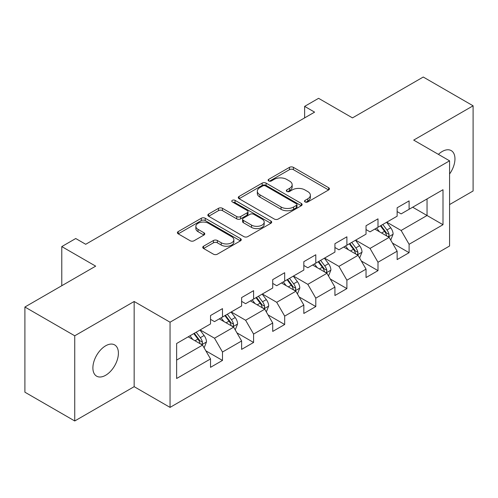 <?xml version="1.0" encoding="UTF-8"?>
<svg xmlns="http://www.w3.org/2000/svg" width="498" height="498" viewBox="0 0 498 498"><rect width="100%" height="100%" fill="white"/><g stroke="black" fill="none" stroke-linecap="round" stroke-linejoin="round"><path stroke-width="0.75" d="M305.081 201.951A1.936 1.121 0 0 0 307.82 201.951L328.612 189.95A2.77 1.6 0 0 0 329.427 188.817A2.77 1.6 0 0 0 328.612 187.69L293.39 167.353A2.77 1.6 0 0 0 289.475 167.353L268.683 179.355A1.936 1.121 0 0 0 268.111 180.145A1.936 1.121 0 0 0 268.683 180.936A1.936 1.121 0 0 0 271.422 180.936L274.112 179.386A8.858 5.111 0 0 1 286.636 179.386L289.575 181.079A8.858 5.111 0 0 1 292.164 184.696A8.858 5.111 0 0 1 289.575 188.312L286.879 189.863A1.936 1.121 0 0 0 286.313 190.653A1.936 1.121 0 0 0 286.879 191.444A1.936 1.121 0 0 0 289.618 191.444L292.314 189.894A8.858 5.111 0 0 1 304.838 189.894L307.77 191.587A8.858 5.111 0 0 1 310.366 195.204A8.858 5.111 0 0 1 307.77 198.82L305.081 200.37A1.936 1.121 0 0 0 304.515 201.161A1.936 1.121 0 0 0 305.081 201.951L305.081 200.37M105.651 375.274A18.046 10.421 120 0 0 117.435 359.375A18.046 10.421 120 0 0 114.671 344.915A18.046 10.421 120 0 0 105.651 345.805A18.046 10.421 120 0 0 93.861 361.71A18.046 10.421 120 0 0 96.624 376.171A18.046 10.421 120 0 0 105.651 375.274M449.576 174.001A18.046 10.421 120 0 0 451.219 150.608A18.046 10.421 120 0 0 442.199 151.504A18.046 10.421 120 0 0 438.389 154.368M203.558 246.217A2.77 1.6 0 0 0 202.748 247.344A2.77 1.6 0 0 0 203.558 248.477L213.443 254.179A2.77 1.6 0 0 0 217.358 254.179L240.453 240.851A2.77 1.6 0 0 0 241.262 239.719A2.77 1.6 0 0 0 240.453 238.592L205.226 218.249A2.77 1.6 0 0 0 201.31 218.249L178.216 231.582A2.77 1.6 0 0 0 177.406 232.715A2.77 1.6 0 0 0 178.216 233.842L190.155 240.733A2.77 1.6 0 0 0 194.071 240.733L203.95 235.031A2.77 1.6 0 0 0 204.765 233.898A2.77 1.6 0 0 0 203.95 232.771L198.03 229.354A7.402 4.277 0 0 1 195.863 226.329A7.402 4.277 0 0 1 200.433 222.382A7.402 4.277 0 0 1 208.5 223.309L231.695 236.699A7.402 4.277 0 0 1 233.861 239.719A7.402 4.277 0 0 1 229.292 243.665A7.402 4.277 0 0 1 221.224 242.744L217.358 240.509A2.77 1.6 0 0 0 213.443 240.509L203.558 246.217L203.558 248.477M449.576 204.566L473.1 190.983L473.1 105.806L423.256 77.028L352.478 117.889L318.583 98.324L304.627 106.379L314.593 112.137L85.712 244.281L75.74 238.523L61.783 246.585L61.783 285.721M74.744 335.789L74.744 420.972L134.161 386.672L134.161 301.489L74.744 335.789L24.9 307.017L95.678 266.15L61.783 246.585M134.161 301.489L170.048 322.206L449.576 160.823L449.576 246.006L170.048 407.389L170.048 322.206M473.1 105.806L413.689 140.106L449.576 160.823M274.305 219.045A2.77 1.6 0 0 0 278.22 219.045L301.315 205.711A2.77 1.6 0 0 0 302.124 204.578A2.77 1.6 0 0 0 301.315 203.452L266.088 183.115A2.77 1.6 0 0 0 262.172 183.115L239.084 196.442A2.77 1.6 0 0 0 238.268 197.575A2.77 1.6 0 0 0 239.084 198.702L274.305 219.045M233.101 202.375A1.936 1.121 0 0 1 235.068 202.642L235.068 200.345L270.881 221.019A2.77 1.6 0 0 1 271.69 222.152A2.77 1.6 0 0 1 270.881 223.278L247.792 236.612A2.77 1.6 0 0 1 243.877 236.612L208.65 216.275L208.65 214.016A2.77 1.6 0 0 0 207.84 215.142A2.77 1.6 0 0 0 208.65 216.275M208.65 214.016L218.535 208.307A2.77 1.6 0 0 1 222.444 208.307L236.731 216.555A2.77 1.6 0 0 0 240.646 216.555L247.201 212.771A2.77 1.6 0 0 0 248.01 211.644A2.77 1.6 0 0 0 247.201 210.511L232.329 201.927A1.936 1.121 0 0 1 231.763 201.136A1.936 1.121 0 0 1 232.958 200.103A1.936 1.121 0 0 1 235.068 200.345M74.744 420.972L24.9 392.194L24.9 307.017M205.836 350.816L222.482 360.428L222.482 352.024L241.623 340.974L241.623 349.378L253.588 342.468L253.588 334.065L272.723 323.015L272.723 331.419L284.688 324.509L284.688 316.112L303.83 305.056L303.83 313.46L315.794 306.556L315.794 298.153L334.93 287.103L334.93 295.507L346.894 288.597L346.894 280.193L366.036 269.144L366.036 277.548L377.994 270.638L377.994 262.241L397.136 251.185L397.136 259.589L409.101 252.685L409.101 244.281L442.996 224.71L442.996 189.719L427.041 198.926L427.041 215.503L442.996 224.71M222.482 360.428L210.523 367.331L210.523 358.927L176.628 378.499L176.628 343.502L210.523 323.937L210.523 315.533L222.482 308.629L222.482 317.027L241.623 305.977L241.623 297.574L253.588 290.67L253.588 299.074L272.723 288.025L272.723 279.621L284.688 272.711L284.688 281.115L303.83 270.065L303.83 261.662L315.794 254.758L315.794 263.156L334.93 252.106L334.93 243.703L346.894 236.799L346.894 245.203L366.036 234.153L366.036 225.75L377.994 218.84L377.994 227.244L397.136 216.194L397.136 207.791L409.101 200.887L409.101 209.285L442.996 189.719M219.294 318.869L233.649 327.161L214.507 338.21L200.152 329.919M210.523 319.33L214.507 321.633L222.482 317.027M214.507 338.21L222.482 352.024M233.649 327.161L241.623 340.974M250.394 300.916L264.749 309.202L245.614 320.251L231.253 311.966M241.623 301.377L245.614 303.674L253.588 299.074M245.614 320.251L253.588 334.065M264.749 309.202L272.723 323.015M281.501 282.957L295.856 291.243L276.714 302.298L262.359 294.007M272.723 283.418L276.714 285.721L284.688 281.115M276.714 302.298L284.688 316.112M295.856 291.243L303.83 305.056M312.601 264.998L326.956 273.29L307.814 284.339L293.459 276.048M303.83 265.459L307.814 267.762L315.794 263.156M307.814 284.339L315.794 298.153M326.956 273.29L334.93 287.103M343.701 247.045L358.062 255.331L338.92 266.38L324.565 258.095M334.93 247.506L338.92 249.803L346.894 245.203M338.92 266.38L346.894 280.193M358.062 255.331L366.036 269.144M374.807 229.086L389.162 237.372L370.02 248.427L355.665 240.136M366.036 229.547L370.02 231.85L377.994 227.244M370.02 248.427L377.994 262.241M389.162 237.372L397.136 251.185M412.686 207.218L427.041 215.503L401.127 230.468L386.772 222.176M397.136 211.588L401.127 213.891L409.101 209.285M401.127 230.468L409.101 244.281M134.161 386.672L170.048 407.389M304.627 106.379L304.627 117.889M176.628 360.079L202.543 345.114L188.188 336.829M202.543 345.114L210.523 358.927M392.455 243.074L409.101 252.685M361.349 261.027L377.994 270.638M330.249 278.986L346.894 288.597M299.142 296.945L315.794 306.556M268.042 314.898L284.688 324.509M236.936 332.857L253.588 342.468M305.853 202.225L307.77 201.117A8.858 5.111 0 0 0 310.366 197.507L310.366 195.204M292.164 184.696L292.164 186.999A8.858 5.111 0 0 1 289.575 190.609L287.657 191.718M328.58 189.968L293.39 169.65A2.77 1.6 0 0 0 289.475 169.65L269.455 181.21M301.278 205.73L266.088 185.412A2.77 1.6 0 0 0 262.172 185.412L239.115 198.727M296.422 205.369A1.936 1.121 0 0 0 296.989 204.578A1.936 1.121 0 0 0 296.422 203.788L265.502 185.935A1.936 1.121 0 0 0 262.763 185.935L259.925 187.578A8.858 5.111 0 0 0 257.329 191.188A8.858 5.111 0 0 0 259.925 194.805L281.059 207.006A8.858 5.111 0 0 0 293.583 207.006L296.422 205.369L296.422 207.672A1.936 1.121 0 0 0 296.989 206.882L296.989 204.578M257.329 191.188L257.329 193.492A8.858 5.111 0 0 0 259.925 197.108L259.925 194.805M296.422 207.672L293.583 209.309A8.858 5.111 0 0 1 281.059 209.309L259.925 197.108M208.687 216.294L218.535 210.61L218.535 208.307M248.01 211.644L248.01 213.947A2.77 1.6 0 0 1 247.201 215.074L240.646 218.859A2.77 1.6 0 0 1 236.731 218.859L222.444 210.61A2.77 1.6 0 0 0 218.535 210.61M235.068 202.642L270.844 223.303M251.558 225.115A7.402 4.277 0 0 0 259.626 226.042A7.402 4.277 0 0 0 264.195 222.096A7.402 4.277 0 0 0 262.029 219.07L253.856 214.352A2.77 1.6 0 0 0 249.94 214.352L243.385 218.136A2.77 1.6 0 0 0 242.576 219.269A2.77 1.6 0 0 0 243.385 220.396L251.558 225.115L251.558 227.418A7.402 4.277 0 0 0 259.626 228.345A7.402 4.277 0 0 0 264.195 224.393L264.195 222.096M242.576 219.269L242.576 221.573A2.77 1.6 0 0 0 243.385 222.699L243.385 220.396M251.558 227.418L243.385 222.699M233.861 239.719L233.861 242.022A7.402 4.277 0 0 1 229.292 245.968A7.402 4.277 0 0 1 221.224 245.041L217.358 242.812A2.77 1.6 0 0 0 213.443 242.812L203.595 248.496M195.863 226.329L195.863 228.632A7.402 4.277 0 0 0 198.03 231.657L198.03 229.354M203.912 235.05L198.03 231.657M240.416 240.87L205.226 220.552A2.77 1.6 0 0 0 201.31 220.552L178.253 233.867M390.737 240.104L393.109 234.128A7.47 4.314 -120 0 0 390.725 227.767L386.61 222.27M379.439 231.757L376.644 228.028M388.004 236.706L388.913 235.747L389.075 234.446A7.47 4.314 -120 0 0 386.934 229.952L382.819 224.461M380.951 225.538L385.514 231.632A3.803 2.197 60 0 1 386.205 232.79L389.075 234.446M380.428 225.843L384.543 231.333A7.47 4.314 60 0 1 386.685 235.828M359.637 258.057L362.009 252.088A7.47 4.314 -120 0 0 359.624 245.719L355.504 240.229M348.332 249.716L345.537 245.987M356.904 254.665L357.807 253.706L357.975 252.405A7.47 4.314 -120 0 0 355.833 247.911L351.719 242.414M349.845 243.497L354.414 249.591A3.803 2.197 60 0 1 355.105 250.749L357.975 252.405M349.328 243.796L353.443 249.293A7.47 4.314 60 0 1 355.578 253.787M328.531 276.017L330.902 270.041A7.47 4.314 -120 0 0 328.518 263.679L324.403 258.188M317.232 267.675L314.437 263.94M325.798 272.618L326.707 271.665L326.869 270.358A7.47 4.314 -120 0 0 324.733 265.864L320.619 260.373M318.745 261.456L323.308 267.551A3.803 2.197 60 0 1 323.999 268.702L326.869 270.358M318.222 261.755L322.337 267.245A7.47 4.314 60 0 1 324.478 271.74M297.431 293.976L299.802 288A7.47 4.314 -120 0 0 297.418 281.638L293.303 276.141M286.126 285.628L283.331 281.899M294.698 290.577L295.6 289.618L295.768 288.317A7.47 4.314 -120 0 0 293.627 283.823L289.512 278.332M287.639 279.409L292.208 285.503A3.803 2.197 60 0 1 292.899 286.661L295.768 288.317M287.122 279.714L291.237 285.205A7.47 4.314 60 0 1 293.372 289.699M266.324 311.929L268.696 305.959A7.47 4.314 -120 0 0 266.312 299.591L262.197 294.1M255.026 303.587L252.231 299.858M263.591 308.536L264.5 307.577L264.662 306.276A7.47 4.314 -120 0 0 262.527 301.782L258.412 296.285M256.538 297.368L261.101 303.463A3.803 2.197 60 0 1 261.792 304.62L264.662 306.276M256.016 297.667L260.13 303.164A7.47 4.314 60 0 1 262.272 307.658M235.224 329.888L237.596 323.912A7.47 4.314 -120 0 0 235.212 317.55L231.097 312.059M223.919 321.546L221.124 317.811M232.491 326.489L233.4 325.536L233.562 324.229A7.47 4.314 -120 0 0 231.421 319.735L227.306 314.244M225.432 315.327L230.001 321.422A3.803 2.197 60 0 1 230.692 322.573L233.562 324.229M224.915 315.626L229.03 321.117A7.47 4.314 60 0 1 231.165 325.611M204.118 347.847L206.489 341.871A7.47 4.314 -120 0 0 204.105 335.509L199.991 330.012M192.819 339.499L190.024 335.77M201.391 344.448L202.294 343.489L202.456 342.188A7.47 4.314 -120 0 0 200.321 337.694L196.206 332.203M194.332 333.28L198.895 339.375A3.803 2.197 60 0 1 199.592 340.532L202.456 342.188M193.809 333.585L197.924 339.076A7.47 4.314 60 0 1 200.065 343.57M307.77 201.117L307.77 198.82M286.879 191.444L286.879 189.863M289.575 190.609L289.575 188.312M268.683 180.936L268.683 179.355M289.475 169.65L289.475 167.353M293.39 169.65L293.39 167.353M328.612 189.95L328.612 187.69M239.084 198.702L239.084 196.442M262.172 185.412L262.172 183.115M266.088 185.412L266.088 183.115M301.315 205.711L301.315 203.452M281.059 209.309L281.059 207.006M293.583 209.309L293.583 207.006M222.444 210.61L222.444 208.307M236.731 218.859L236.731 216.555M240.646 218.859L240.646 216.555M247.201 215.074L247.201 212.771M270.881 223.278L270.881 221.019M213.443 242.812L213.443 240.509M217.358 242.812L217.358 240.509M221.224 245.041L221.224 242.744M203.95 235.031L203.95 232.771M178.216 233.842L178.216 231.582M201.31 220.552L201.31 218.249M205.226 220.552L205.226 218.249M240.453 240.851L240.453 238.592M388.428 236.948L393.059 234.272M386.934 229.952L390.725 227.767M381.624 233.02L384.543 231.333M357.321 254.908L361.959 252.231M355.833 247.911L359.624 245.719M350.517 250.98L353.443 249.293M326.221 272.86L330.853 270.184M324.733 265.864L328.518 263.679M319.417 268.932L322.337 267.245M295.115 290.82L299.752 288.143M293.627 283.823L297.418 281.638M288.311 286.892L291.237 285.205M264.015 308.779L268.646 306.102M262.527 301.782L266.312 299.591M257.211 304.851L260.13 303.164M232.908 326.732L237.546 324.055M231.421 319.735L235.212 317.55M226.104 322.804L229.03 321.117M201.808 344.691L206.446 342.014M200.321 337.694L204.105 335.509M195.004 340.763L197.924 339.076"/></g></svg>
